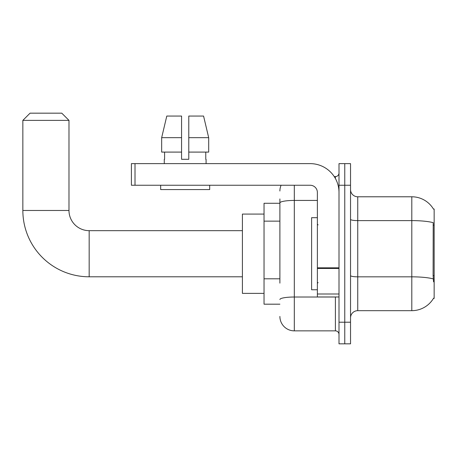 <?xml version="1.0" encoding="UTF-8"?>
<svg xmlns="http://www.w3.org/2000/svg" width="457" height="457" viewBox="0 0 457 457"><rect width="100%" height="100%" fill="white"/><g stroke="black" fill="none" stroke-linecap="round" stroke-linejoin="round"><path stroke-width="0.69" d="M433.442 298.421L433.567 298.204A25.226 25.226 0 0 1 411.803 310.674A25.226 25.226 0 0 0 433.442 298.421L434.15 298.421L434.15 209.038L433.442 209.038M279.895 216.818L279.895 198.944L279.895 203.274L264.037 203.274L264.037 304.185L279.895 304.185M350.536 317.883A7.209 7.209 0 0 1 357.745 310.674L411.803 310.674L411.803 196.784L357.745 196.784A7.209 7.209 0 0 1 350.536 189.575A7.209 7.209 0 0 0 357.745 196.784L357.745 310.674A7.209 7.209 0 0 0 350.536 317.883M344.767 322.208L344.767 343.83L350.536 343.83L350.536 322.208L344.767 322.208L344.767 343.83L339.003 343.83L339.003 322.208L344.767 322.208L344.767 185.251L344.767 322.208M339.003 322.208L339.003 163.629L344.767 163.629L344.767 185.251L344.767 163.629L350.536 163.629L350.536 322.208M433.493 209.129A25.226 25.226 0 0 0 411.803 196.784A25.226 25.226 0 0 1 433.493 209.129M433.567 281.843L433.105 275.577L433.207 222.673A25.226 4.381 180 0 0 411.803 220.611L357.745 220.611A7.209 1.251 -0 0 1 350.536 219.36M279.895 283.129L279.895 198.944M294.314 185.251L294.314 330.857L335.398 330.857L335.398 296.976M334.25 176.602L335.398 176.602A3.605 3.605 0 0 0 339.003 172.997M339.003 334.461A3.605 3.605 0 0 0 335.398 330.857M279.895 191.015A14.418 14.418 0 0 1 281.101 185.251M294.314 330.857A14.418 14.418 0 0 1 279.895 316.438M188.781 159.299L181.572 159.299L188.781 159.299L181.572 159.299L188.781 159.299L188.781 116.049L203.571 116.049L208.689 137.677L208.689 152.095L188.781 152.095M181.572 137.677L181.572 152.095L181.572 137.677L161.664 137.677L166.788 116.049L161.664 137.677L166.788 116.049L181.572 116.049L181.572 159.299M317.375 217.686L311.611 217.686L311.611 289.772L317.375 289.772M242.41 276.793L89.166 276.793A66.316 66.316 0 0 1 22.85 210.477L22.85 120.38L30.059 113.17L61.775 113.17L68.984 120.38L22.85 120.38M89.166 276.793L89.166 230.665A20.182 20.182 0 0 1 68.984 210.477L68.984 120.38M264.037 214.082L242.41 214.082L242.41 293.371L264.037 293.371M339.003 296.976L317.375 296.976L317.375 267.831L339.003 267.831L339.003 192.46A28.831 28.831 0 0 0 310.172 163.629L135.009 163.629L135.009 185.251L310.172 185.251A7.209 7.209 0 0 1 317.375 192.46L317.375 267.831M135.009 185.251L131.405 185.251L131.405 163.629L135.009 163.629M164.274 159.299L164.589 159.299L164.274 159.299L164.274 163.629M206.084 159.299L205.77 159.299L206.084 159.299L206.084 163.629M205.77 152.095L205.77 159.299M164.589 159.299L164.589 152.095M160.67 185.251L160.67 189.575L209.689 189.575L209.689 185.251M181.572 152.095L161.664 152.095L161.664 137.677M208.689 152.095L208.689 137.677L188.781 137.677M208.689 137.677L203.571 116.049L208.689 137.677M434.15 225.118L433.105 225.118M434.15 275.577L433.105 275.577M279.895 221.142L264.037 221.142M279.895 278.804L264.037 278.804M433.287 278.919A25.226 4.381 180 0 0 411.803 276.833L357.745 276.833A7.209 1.251 0 0 1 350.536 275.582M350.536 185.251L339.003 185.251M336.649 296.976A3.605 0.628 0 0 1 335.398 297.016L294.314 297.016A14.418 2.502 180 0 0 279.895 299.518M279.895 202.931A14.418 2.502 180 0 1 294.314 200.429L317.375 200.429M335.398 178.498L335.398 176.602M22.85 210.477L68.984 210.477M339.003 268.453L317.375 268.453M317.375 294L339.003 294M318.101 224.895L317.375 224.176M318.101 282.563L317.375 283.283M242.41 230.665L89.166 230.665"/></g></svg>
